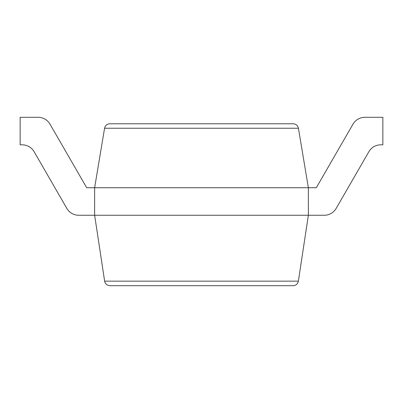 <?xml version="1.0" encoding="UTF-8"?>
<svg xmlns="http://www.w3.org/2000/svg" width="403" height="403" viewBox="0 0 403 403"><rect width="100%" height="100%" fill="white"/><g stroke="black" fill="none" stroke-linecap="round" stroke-linejoin="round"><path stroke-width="0.6" d="M380.79 144.828A13.762 13.762 0 0 0 368.871 151.714A13.762 13.762 0 0 1 380.79 144.828L382.85 144.828L382.85 117.303L364.891 117.303A13.762 13.762 0 0 0 352.973 124.189L316.31 187.727L94.634 187.727L94.634 215.257L78.741 215.257A13.762 13.762 0 0 1 66.817 208.371L34.129 151.714A13.762 13.762 0 0 0 22.21 144.828A13.762 13.762 0 0 1 34.129 151.714A13.762 13.762 0 0 0 22.21 144.828L20.15 144.828L20.15 117.303L38.109 117.303A13.762 13.762 0 0 1 50.027 124.189L86.69 187.727L94.634 187.727L104.573 128.24C105.254 125.479 107.007 123.993 109.843 123.776L293.157 123.776C295.993 123.993 297.746 125.479 298.427 128.24L308.366 187.727L308.366 215.257L298.371 281.158C297.721 283.964 295.958 285.475 293.087 285.697L109.913 285.697C107.042 285.475 105.279 283.964 104.629 281.158L298.371 281.158M336.183 208.371L368.871 151.714L336.183 208.371A13.762 13.762 0 0 1 324.259 215.257L94.634 215.257L104.629 281.158M20.15 117.303L38.109 117.303L20.15 117.303M50.027 124.189L86.69 187.727L50.027 124.189M352.973 124.189L316.31 187.727M308.366 215.257L324.259 215.257M104.573 128.24L298.427 128.24"/></g></svg>
